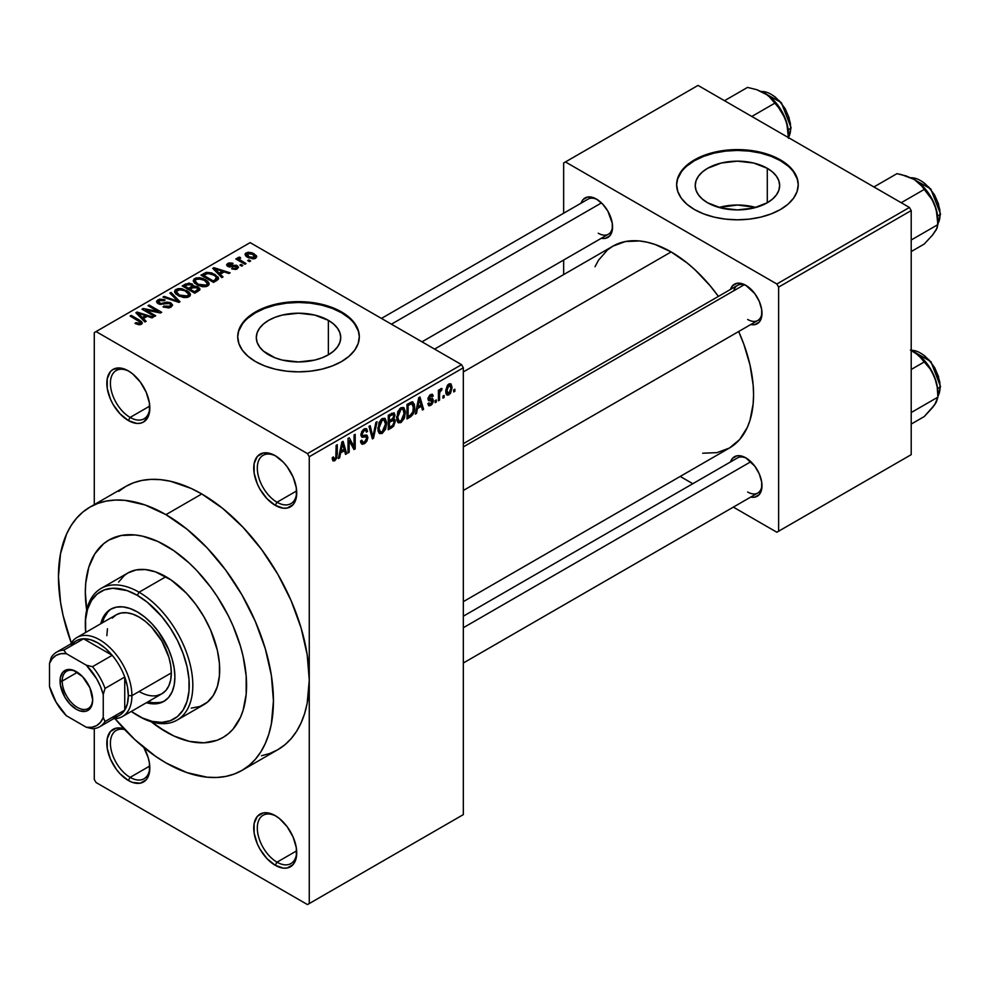 <?xml version="1.0" encoding="UTF-8"?>
<svg xmlns="http://www.w3.org/2000/svg" width="990" height="990" viewBox="0 0 990 990"><rect width="100%" height="100%" fill="white"/><g stroke="black" fill="none" stroke-linecap="round" stroke-linejoin="round"><path stroke-width="1.49" d="M276.148 456.242A27.869 16.088 -120 0 0 257.313 468.617A27.869 16.088 -120 0 0 277.014 502.239L275.232 505.346A30.405 17.548 60 0 1 253.737 468.109A30.405 17.548 60 0 1 275.232 455.697L271.037 453.754L263.291 452.975L257.351 456.402L254.145 463.506L254.145 473.183L257.351 483.986L260.024 489.295L267.003 498.7L275.232 505.346L283.462 508.204L287.174 508.056L293.102 504.628L295.094 501.485L296.319 497.537L296.319 487.847L293.102 477.044L287.174 466.773L283.462 462.33L275.232 455.697A30.405 17.548 60 0 1 296.728 492.933A30.405 17.548 60 0 1 275.232 505.346L277.014 502.239A27.869 16.088 60 0 1 258.811 477.675A27.869 16.088 60 0 1 263.08 455.351A27.869 16.088 60 0 1 276.148 456.242M276.148 816.193A27.869 16.088 -120 0 0 257.313 828.556A27.869 16.088 -120 0 0 277.014 862.179L275.232 865.285A30.405 17.548 60 0 1 253.737 828.048A30.405 17.548 60 0 1 275.232 815.636L267.003 812.778L263.291 812.926L257.351 816.354L254.145 823.445L254.145 833.135L257.351 843.938L260.024 849.234L267.003 858.652L275.232 865.285L283.462 868.143L287.174 867.995L293.102 864.579L295.094 861.424L296.319 857.476L296.319 847.799L293.102 836.995L287.174 826.712L279.428 818.532L275.232 815.636A30.405 17.548 60 0 1 296.728 852.873A30.405 17.548 60 0 1 275.232 865.285L277.014 862.179A27.869 16.088 60 0 1 258.811 837.627A27.869 16.088 60 0 1 263.08 815.29A27.869 16.088 60 0 1 276.148 816.193M124.134 728.875L116.387 728.108L110.447 731.536L107.242 738.627L107.242 748.316L110.447 759.12L116.387 769.391L120.099 773.834L128.329 780.466L130.123 777.373A27.869 16.088 -120 0 0 149.799 766.99A27.869 16.088 60 0 1 144.057 778.746A27.869 16.088 60 0 1 130.123 777.373L149.75 766.037L130.123 777.373A27.869 16.088 60 0 1 111.907 752.808A27.869 16.088 60 0 1 116.189 730.484A27.869 16.088 60 0 1 124.74 729.618A27.869 16.088 -120 0 0 110.595 746.472A27.869 16.088 -120 0 0 130.123 777.373L128.329 780.466A30.405 17.548 60 0 1 106.932 745.804A30.405 17.548 60 0 1 124.01 728.838M129.244 371.436A27.869 16.088 -120 0 0 110.41 383.798A27.869 16.088 -120 0 0 130.123 417.421L128.329 420.527A30.405 17.548 60 0 1 106.833 383.291A30.405 17.548 60 0 1 128.329 370.879L120.099 368.02L113.12 369.369L110.447 371.596L107.242 378.687L107.242 388.377L110.447 399.168L113.12 404.477L120.099 413.882L128.329 420.527L136.558 423.386L140.271 423.237L143.525 422.037L148.191 416.666L149.416 412.719L149.416 403.029L146.198 392.226L140.271 381.954L132.524 373.775L128.329 370.879A30.405 17.548 60 0 1 149.824 408.115A30.405 17.548 60 0 1 128.329 420.527L130.123 417.421A27.869 16.088 60 0 1 111.907 392.869A27.869 16.088 60 0 1 116.189 370.532A27.869 16.088 60 0 1 129.244 371.436M755.853 207.454A42.211 24.366 0 0 0 719.025 207.454L737.439 205.017L755.853 207.454M767.287 168.3L767.287 202.764L753.588 208.049L737.439 209.905L721.289 208.049L707.59 202.764A42.211 24.366 180 0 1 695.227 185.526A42.211 24.366 180 0 1 721.289 163.016A42.211 24.366 180 0 1 767.287 168.3L772.534 171.988L776.432 176.208L778.833 180.774L779.65 185.526L778.833 190.29L776.432 194.857L772.534 199.064L767.287 202.764L767.287 168.3A42.211 24.366 180 0 1 779.65 185.526A42.211 24.366 180 0 1 753.588 208.049A42.211 24.366 180 0 1 707.59 202.764L702.343 199.064L698.445 194.857L696.032 190.29L695.227 185.526L696.032 180.774L698.445 176.208L702.343 171.988L707.59 168.3L721.289 163.016L737.439 161.16L753.588 163.016L767.287 168.3M798.237 185.118A60.811 35.108 0 0 0 780.429 160.702L780.429 159.885A60.811 35.108 180 0 1 798.237 184.709A60.811 35.108 180 0 1 760.704 217.132A60.811 35.108 180 0 1 694.435 209.521L703.655 213.889L714.161 217.132L725.571 219.137L737.439 219.805L749.294 219.137L760.704 217.132L771.222 213.889L780.429 209.521L787.99 204.212L793.609 198.136L797.074 191.553L798.237 184.709L797.074 177.853L793.609 171.27L787.99 165.194L780.429 159.885L771.222 155.517L760.704 152.274L749.294 150.27L737.439 149.601L725.571 150.27L714.161 152.274L703.655 155.517L694.435 159.885L686.874 165.194L681.256 171.27L677.804 177.853L676.628 184.709L677.804 191.553L681.256 198.136L686.874 204.212L694.435 209.521A60.811 35.108 180 0 1 676.628 184.709A60.811 35.108 180 0 1 714.161 152.274A60.811 35.108 180 0 1 780.429 159.885L780.429 160.702A60.811 35.108 0 0 0 714.495 153.017A60.811 35.108 0 0 0 676.64 185.118M268.674 354.804A42.211 24.366 180 0 1 256.311 337.578A42.211 24.366 180 0 1 282.36 315.055A42.211 24.366 180 0 1 328.371 320.339L328.371 354.804L321.973 357.836L314.672 360.088L298.522 361.944L282.36 360.088L275.072 357.836L263.427 351.116L259.529 346.896L257.115 342.33L256.311 337.578L257.115 332.813L259.529 328.247L263.427 324.039L268.674 320.339L275.072 317.307L282.36 315.055L298.522 313.199L314.672 315.055L328.371 320.339L333.618 324.039L337.516 328.247L339.917 332.813L340.733 337.578L339.917 342.33L337.516 346.896L333.618 351.116L328.371 354.804L328.371 320.339A42.211 24.366 180 0 1 340.733 337.578A42.211 24.366 180 0 1 314.672 360.088A42.211 24.366 180 0 1 268.674 354.804M359.321 337.157A60.811 35.108 0 0 0 341.513 312.753L341.513 311.924A60.811 35.108 180 0 1 359.321 336.749A60.811 35.108 180 0 1 321.787 369.183A60.811 35.108 180 0 1 255.519 361.573L264.738 365.941L275.245 369.183L286.654 371.176L298.522 371.856L310.377 371.176L321.787 369.183L332.306 365.941L341.513 361.573L349.074 356.252L354.692 350.175L358.157 343.592L359.321 336.749L358.157 329.893L354.692 323.309L349.074 317.246L341.513 311.924L332.306 307.556L321.787 304.314L310.377 302.309L298.522 301.641L286.654 302.309L275.245 304.314L264.738 307.556L255.519 311.924L247.958 317.246L242.34 323.309L238.887 329.893L237.711 336.749L238.887 343.592L242.34 350.175L247.958 356.252L255.519 361.573A60.811 35.108 180 0 1 237.711 336.749A60.811 35.108 180 0 1 275.245 304.314A60.811 35.108 180 0 1 341.513 311.924L341.513 312.753A60.811 35.108 0 0 0 275.579 305.056A60.811 35.108 0 0 0 237.711 337.157M463.332 443.668L737.513 285.368A20.27 11.707 60 0 1 746.782 285.9A20.27 11.707 -120 0 0 733.776 290.775M730.496 289.427A22.807 13.167 60 0 1 745.854 285.343L742.71 283.882L736.894 283.313L732.452 285.875L730.496 289.427M581.093 203.16A22.807 13.167 60 0 1 596.45 199.077L593.295 197.616L587.491 197.047L583.036 199.621L581.093 203.16M730.496 461.946A22.807 13.167 60 0 1 745.854 457.863L739.691 455.722L736.894 455.833L732.452 458.407L730.496 461.946M149.75 406.086L130.123 417.421L149.75 406.086M296.654 850.843L277.014 862.179L296.654 850.843M296.654 490.904L277.014 502.239L296.654 490.904M261.496 755.766L269.973 753.402L277.782 749.727A152.014 87.764 -120 0 0 309.264 680.142A152.014 87.764 -120 0 0 201.774 493.961L165.949 514.652A152.014 87.764 60 0 1 265.258 648.611A152.014 87.764 60 0 1 241.956 770.418A152.014 87.764 60 0 1 165.949 762.894A152.014 87.764 60 0 1 115.001 718.653L134.739 739.53L155.418 756.212L165.949 762.894L186.912 772.608L207.083 777.187L216.612 777.484L225.671 776.445L234.135 774.081L241.956 770.418L249.035 765.48L255.321 759.33L260.741 752.004L265.258 743.601L268.81 734.184L271.371 723.851L273.438 700.833L271.371 675.415L265.258 648.611L255.321 621.411L241.956 594.891L225.671 570.042L207.083 547.841L186.912 529.143L165.949 514.652L201.774 493.961L191.243 488.478L170.577 481.289L160.64 479.667L151.111 479.37L142.065 480.397L133.588 482.761L125.767 486.437L118.689 491.374M434.573 349.099L612.884 246.163A116.548 67.283 -120 0 1 671.146 251.93L687.233 263.043L695.067 269.837L710.003 285.603L718.406 296.406A116.548 67.283 -120 0 0 671.146 251.93L463.332 371.918L671.146 251.93L655.071 244.481L647.225 242.216L639.614 240.966L625.371 241.535L612.884 246.163L607.452 249.95L598.467 260.271L595.015 266.718M702.69 453.21L716.933 452.653L729.42 448.025A116.548 67.283 -120 0 0 738.664 331.514L743.824 344.198L750.012 365.001L753.167 385.11L753.563 394.676L753.167 403.772L750.012 420.243L747.289 427.47L739.666 439.523L729.42 448.025L463.332 601.648M463.332 616.188L737.513 457.9A20.27 11.707 60 0 1 746.782 458.432M381.447 318.421L588.097 199.114A20.27 11.707 60 0 1 597.366 199.646M165.949 731.857A114.011 65.823 60 0 1 151.136 721.722A114.011 65.823 60 0 0 165.949 731.857L150.22 720.992L158.041 726.846L173.844 735.978L165.949 731.857A114.011 65.823 60 0 0 222.948 737.501L217.095 740.26L203.952 742.809L189.35 741.362L173.844 735.978L189.35 741.362L203.952 742.809L217.095 740.26L222.948 737.501A114.011 65.823 60 0 1 165.949 731.857M86.699 610.112A114.011 65.823 60 0 1 108.937 540.033A114.011 65.823 60 0 1 165.949 545.676A114.011 65.823 60 0 1 240.434 646.148A114.011 65.823 60 0 1 222.948 737.501L228.269 733.8L222.948 737.501A114.011 65.823 60 0 0 240.434 646.148A114.011 65.823 60 0 0 165.949 545.676L173.844 550.688L189.35 563.199L196.8 570.574L210.734 587.231L217.095 596.339L228.269 615.693L232.984 625.754L240.434 646.148L243.095 656.283L246.176 675.96L246.176 694.213L243.095 710.325L240.434 717.391L232.984 729.185L228.269 733.8L232.984 729.185L240.434 717.391L243.095 710.325L246.176 694.213L246.176 675.96L243.095 656.283L240.434 646.148L232.984 625.754L228.269 615.693L217.095 596.339L210.734 587.231L196.8 570.574L189.35 563.199L173.844 550.688L158.041 541.567L165.949 545.676A114.011 65.823 60 0 0 108.937 540.033L121.164 535.503L135.098 534.959L142.548 536.172L158.041 541.567L142.548 536.172L135.098 534.959L121.164 535.503L108.937 540.033L103.628 543.733L108.937 540.033A114.011 65.823 60 0 0 86.699 610.112M241.956 770.418L277.782 749.727L284.873 744.789L291.147 738.639L296.579 731.325L301.084 722.91L304.635 713.493L307.197 703.16L309.264 680.142L309.264 903.561L463.332 814.609L463.332 367.773L309.264 456.724L309.264 903.561L463.332 814.609L307.482 904.588L96.08 782.546L94.285 779.439L94.285 728.591L94.285 779.439L96.08 782.546L307.482 904.588L463.332 814.609L463.332 367.773L461.55 364.667L307.482 453.618L96.08 331.576L250.148 242.624L461.55 364.667L463.332 367.773L309.264 456.724L309.264 680.142L307.197 654.737L301.084 627.92L291.147 600.72L277.782 574.2L261.496 549.363L242.909 527.163L222.75 508.452L201.774 493.961A152.014 87.764 -120 0 0 125.767 486.437L89.942 507.115A152.014 87.764 60 0 1 165.949 514.652L144.973 504.925L124.814 500.346L115.273 500.049L106.227 501.089L97.763 503.452L89.942 507.115L82.851 512.053L76.577 518.216L71.144 525.529L66.639 533.932L60.526 553.682L58.46 576.712L60.526 602.118L63.088 615.409L71.292 642.955A152.014 87.764 60 0 1 89.942 507.115M444.114 395.418L444.114 397.485L442.976 398.141L442.976 396.074L444.114 395.418L442.976 396.074L442.976 398.141L444.114 397.485L442.976 396.829L444.114 397.485L444.114 395.418M439.56 394.664L439.56 400.121L438.421 400.777L438.421 390.246L439.56 389.59L439.56 391.273L440.637 388.835L441.998 388.55L441.676 390.246L439.944 391.755L439.56 394.664L439.77 392.387L441.998 388.55L440.921 388.612L439.56 391.273L439.56 389.59L438.421 390.246L438.421 400.777L439.56 400.121L438.421 399.465L439.56 400.121L439.56 394.664L438.421 394.008L439.56 394.664M436.305 399.935L436.305 402.002L435.167 402.658L435.167 400.591L436.305 399.935L435.167 400.591L435.167 402.658L436.305 402.002L435.167 401.346L436.305 402.002L436.305 399.935M430.687 403.92L428.967 402.843L427.829 403.697L428.757 405.752L430.613 405.479L433.373 400.48L430.44 398.784L433.373 400.48L433.212 401.866L431.727 404.613L428.955 405.838L427.829 403.697L428.967 402.843L429.45 404.044L430.687 403.92L432.222 401.148L428.46 400.579L428.039 398.463L429.549 395.369L432.048 394.193L433.212 396.074L432.061 396.928L431.652 395.926L430.601 396.074L429.153 398.45L432.605 398.574L433.373 400.48L432.704 398.624L429.499 398.871L429.14 398.203L430.601 396.074L432.061 396.928L433.212 396.074L432.469 394.329L430.563 394.589L427.989 399.081L428.658 400.727L431.937 400.616L432.234 401.408L430.687 403.92L428.274 403.375M417.471 408.548L416.493 413.436L415.293 414.129L418.758 397.646L419.958 396.953L423.596 409.34L422.408 410.021L421.418 406.271L417.471 408.548L421.418 406.271L422.408 410.021L423.596 409.34L419.958 396.953L418.758 397.646L415.293 414.129L416.493 413.436L415.553 412.904L416.493 413.436L417.471 408.548L416.58 408.029L417.471 408.548M397.683 422.21L400.962 422.594L396.78 420.181L400.962 422.594L398.289 422.779L396.817 420.329L397.732 411.716L400.69 407.905L403.883 407.707L405.318 411.419L404.526 417.743L400.962 422.594L404.229 418.498L405.356 412.644L403.574 407.496L400.962 407.732L396.557 417.891L398.376 422.829M378.96 433.026L382.227 433.41L378.056 430.996L382.227 433.41L379.566 433.595L378.081 431.145L379.009 422.532L381.967 418.721L385.16 418.522L386.583 422.235L385.791 428.546L382.227 433.41L385.494 429.314L386.632 423.46L384.85 418.312L382.239 418.547L377.834 428.707L379.653 433.645M334.756 459.125L333.37 456.91L332.232 457.764L332.912 460.857L334.694 460.845L332.368 459.509L334.694 460.845L332.912 460.857L332.232 457.764L333.37 456.91L334.162 459.286L335.808 457.863L336.142 445.351L337.281 444.696L336.872 457.925L334.694 460.845L337.281 454.521L337.281 444.696L336.142 445.351L335.981 457.331L334.756 459.125L332.244 458.221M340.597 452.925L339.62 457.825L338.419 458.519L341.884 442.035L343.085 441.342L346.723 453.717L345.535 454.41L344.545 450.648L340.597 452.925L344.545 450.648L345.535 454.41L346.723 453.717L343.085 441.342L341.884 442.035L338.419 458.519L339.62 457.825L338.679 457.281L339.62 457.825L340.597 452.925L339.706 452.405L340.597 452.925M349.173 440.723L349.173 452.306L348.035 452.962L348.035 438.483L349.247 437.778L354.061 446.614L354.061 435.006L355.2 434.35L355.2 448.829L353.975 449.534L349.173 440.723L353.975 449.534L355.2 448.829L355.2 434.35L354.061 435.006L354.061 446.614L349.247 437.778L348.035 438.483L348.035 452.962L349.173 452.306L348.035 451.65L349.173 452.306L349.173 440.723L348.035 440.055L349.173 440.723M367.896 437.481L366.931 441.07L365.062 443.26L362.427 444.287L360.793 442.716L360.57 441.02L361.709 440.179L363.355 442.369L365.322 441.342L366.597 439.263L366.226 436.875L362.192 437.221L360.942 435.526L361.758 431.504L364.852 428.658L366.684 428.781L367.575 431.343L366.436 432.185L365.854 430.489L364.171 430.662L362.328 432.741L362.105 434.957L362.786 435.637L366.931 435.179L367.896 437.481L366.164 435.031L362.389 435.501L362.031 434.226L364.171 430.662L365.743 430.415L366.436 432.185L367.575 431.343L366.523 428.67L364.134 428.992L360.892 434.833L361.808 437.073L366.238 436.887L366.758 438.162L364.444 441.986L362.526 442.196L361.709 440.179L360.57 441.02L361.771 444.077L364.345 443.73L360.595 441.565L364.345 443.73L367.896 437.481L364.283 435.402L367.896 437.481M377.066 421.715L373.49 438.261L372.376 438.904L368.998 426.381L370.173 425.7L372.871 436.937L375.878 422.408L377.066 421.715L375.878 422.408L372.871 436.937L370.173 425.7L368.998 426.381L372.376 438.904L373.49 438.261L371.968 437.382L373.49 438.261L377.066 421.715M395.257 421.443L393.562 426.319L388.253 429.747L388.253 415.256L394.094 412.855L394.911 415.491L393.698 418.795L394.923 419.587L395.257 421.443L393.698 418.795L394.936 415.045L394.008 412.793L388.253 415.256L388.253 429.747L391.793 427.705L390.32 426.851L391.793 427.705L395.257 421.443L391.607 419.339L395.257 421.443M414.637 407.187L412.867 414.612L406.989 418.931L406.989 404.452L412.186 401.816L414.34 404.192L414.637 407.187L411.989 401.829L406.989 404.452L406.989 418.931L410.33 417L408.858 416.147L410.33 417C413.498 414.402 414.934 411.135 414.637 407.187L413.449 406.494L414.637 407.187M452.096 387.511L450.45 393.5L447.109 395.146L446.057 393.822L445.772 390.345L447.418 385.382L449.312 383.798L450.995 383.897L452.096 387.511L450.871 383.823L448.928 383.996L445.748 391.285L447.01 395.097L448.928 394.899L445.896 393.154L448.928 394.899L452.096 387.511L450.846 386.781L452.096 387.511M454.868 389.219L454.868 391.285L453.729 391.941L453.729 389.874L454.868 389.219L453.729 389.874L453.729 391.941L454.868 391.285L453.729 390.629L454.868 391.285L454.868 389.219M94.285 332.603L94.285 504.615L94.285 332.603L96.08 331.576L307.482 453.618L309.264 456.724L307.482 453.618L461.55 364.667L250.148 242.624L94.285 332.603M250.631 260.964L248.849 259.925L247.71 260.58L249.492 261.62L250.631 260.964L248.849 259.925L247.71 260.58L249.492 261.62L250.631 260.964M242.822 265.469L241.028 264.441L239.889 265.097L241.684 266.137L242.822 265.469L241.028 264.441L239.889 265.097L241.684 266.137L242.822 265.469M223.01 276.915L220.25 274.18L224.185 271.904L228.925 273.5L230.113 272.807L213.939 267.671L212.739 268.364L221.81 277.608L223.01 276.915L220.25 274.18L224.185 271.904L228.925 273.5L230.113 272.807L213.939 267.671L212.739 268.364L221.81 277.608L223.01 276.915M202.406 286.729L205.883 286.642L208.494 285.33L209.1 283.375L207.714 281.21L203.259 278.598L199.646 277.72L196.008 278.017L193.854 279.267L193.384 281.457L194.956 283.511L202.406 286.729L207.64 285.974L208.989 282.979L205.623 279.724L194.783 278.537L193.26 280.69L196.973 284.885L202.406 286.729M183.67 297.532L187.16 297.458L189.771 296.146L190.377 294.191L188.979 292.025L181.764 288.647L177.99 288.647L175.119 290.07L174.648 292.273L176.22 294.327L183.67 297.532L188.917 296.79L190.266 293.795L186.887 290.54L176.047 289.352L174.537 291.493L178.249 295.701L183.67 297.532M171.022 307.11L172.606 305.031L169.946 302.482L166.852 302.136L160.962 303.559L158.647 302.47L159.699 300.49L164.154 300.737L165.132 299.982L164.365 299.611L159.613 299.141L156.606 301.208L157.026 302.792L159.576 304.252L169.562 303.485L170.763 304.932L169.661 306.207L166.803 306.863L163.994 306.096L163.016 306.851L168.634 307.94L171.022 307.11L172.606 305.118L170.948 302.965L166.233 302.235L160.962 303.559L158.425 301.851L159.452 300.626L164.154 300.737L165.132 299.982L157.954 299.797L156.544 301.616L158.14 303.658L169.822 303.633L170.775 304.858L169.661 306.207L163.994 306.096L163.016 306.851L171.022 307.11M146.136 321.292L143.377 318.557L147.312 316.28L152.052 317.877L153.24 317.184L137.066 312.048L135.865 312.741L144.936 321.985L146.136 321.292L143.377 318.557L147.312 316.28L152.052 317.877L153.24 317.184L137.066 312.048L135.865 312.741L144.936 321.985L146.136 321.292M138.711 324.745L141.978 323.779L141.657 321.626L131.262 315.402L130.123 316.058L140.37 322.245L139.491 323.544L135.976 322.641L134.999 323.396L138.711 324.745L141.372 324.225L142.387 322.913L139.776 320.314L131.262 315.402L130.123 316.058L140.246 322.096L139.961 323.346L135.976 322.641L134.999 323.396L138.711 324.745M155.69 315.773L145.654 309.981L160.491 313.001L161.717 312.296L149.168 305.056L148.03 305.712L158.091 311.516L143.228 308.496L142.003 309.202L154.551 316.441L155.69 315.773L145.654 309.981L160.491 313.001L161.717 312.296L149.168 305.056L148.03 305.712L158.091 311.516L143.228 308.496L142.003 309.202L154.551 316.441L155.69 315.773M180.007 301.74L171.047 292.434L169.859 293.114L177.915 301.245L164.154 296.406L162.979 297.087L178.893 302.383L180.007 301.74L171.047 292.434L169.859 293.114L177.915 301.245L164.154 296.406L162.979 297.087L178.893 302.383L180.007 301.74M193.458 286.16L192.06 283.932L192.06 288.003L192.06 283.932L185.774 283.92L185.774 285.615L185.774 283.92L182.234 285.974L194.77 293.213L199.757 289.971L199.733 288.523L198.099 287.038L193.458 286.16L192.419 284.167L188.904 283.078L182.234 285.974L194.77 293.213L199.968 289.303L198.099 287.038L193.52 285.801M216.847 280.467L218.456 278.982L218.221 277.237L211.835 272.931L206.477 272.337L200.958 275.158L213.506 282.397L218.592 278.4L214.818 274.317L206.192 272.411L200.958 275.158L213.506 282.397L216.847 280.467M237.291 268.847L238.491 267.189L236.548 265.271L228.554 265.481L229.148 264.157L232.068 264.157L233.046 263.402L232.452 263.154L228.987 262.932L226.71 264.503L226.97 265.728L229.086 266.904L236.189 266.347L236.808 267.213L236.065 268.055L231.586 268.76L235.546 269.466L238.503 267.312L237.105 265.555L228.789 265.642L229.148 264.157L233.046 263.402L227.799 263.427L226.636 264.862L227.836 266.409L235.076 266.038L236.189 266.347L236.065 268.055L231.586 268.76L237.291 268.847M238.157 257.45L238.417 260.481L238.417 259.17L236.957 258.328L236.957 259.64L236.957 258.328L235.818 258.984L244.938 264.256L246.077 263.588L239.704 259.665L239.444 258.662L240.706 258.043L239.728 257.103L237.922 257.635L238.417 259.17L236.957 258.328L235.818 258.984L244.938 264.256L246.077 263.588L239.704 259.665L239.716 258.427L240.706 258.043L239.728 257.103L237.786 257.994M255.606 258.279L256.509 255.828L252.264 252.834L248.082 252.227L245.099 253.947L245.557 255.729L247.314 257.153L253.094 258.922L255.606 258.279L256.744 256.682L253.96 253.663L246.163 252.821L245.025 254.418L247.71 257.388L255.606 258.279M563.657 162.979L563.657 213.221L563.657 162.979L698.024 85.412L909.414 207.454L776.853 283.994L565.451 161.952L776.853 283.994L778.635 287.1L778.635 531.197L911.208 454.657L911.208 210.561L778.635 287.1L778.635 531.197L776.853 532.236L733.343 507.115L776.853 532.236L911.208 454.657L776.853 532.236L911.208 454.657L911.208 210.561L909.414 207.454L911.208 210.561L778.635 287.1L776.853 283.994L909.414 207.454L698.024 85.412L563.657 162.979M563.657 260.036L563.657 274.577L563.657 260.036M692.802 483.714L680.204 476.438L692.802 483.714M750.766 497.054L754.813 497.141L759.268 494.567L761.669 489.246L761.669 481.982L759.268 473.888L754.813 466.179L745.854 457.863A22.807 13.167 60 0 1 761.978 485.793A22.807 13.167 60 0 1 750.766 497.054M601.351 238.268L605.397 238.355L609.852 235.781L612.253 230.46L612.253 223.196L607.848 211.118L602.613 204.064L596.45 199.077A22.807 13.167 60 0 1 612.562 227.007A22.807 13.167 60 0 1 601.351 238.268M750.766 324.534L754.813 324.609L759.268 322.047L761.669 316.726L761.669 309.462L759.268 301.356L754.813 293.646L745.854 285.343A22.807 13.167 60 0 1 761.978 313.273A22.807 13.167 60 0 1 750.766 324.534M761.954 312.184A20.27 11.707 60 0 1 757.783 320.475A20.27 11.707 60 0 1 747.648 319.473A20.27 11.707 -120 0 0 761.954 312.184M612.538 225.93A20.27 11.707 60 0 1 608.367 234.222A20.27 11.707 60 0 1 598.232 233.219A20.27 11.707 -120 0 0 612.538 225.93M761.954 484.716A20.27 11.707 60 0 1 757.783 493.008A20.27 11.707 60 0 1 747.648 492.005A20.27 11.707 -120 0 0 761.954 484.716M143.897 747.512A30.405 17.548 60 0 1 149.824 768.054A30.405 17.548 60 0 1 128.329 780.466L132.524 782.422L140.271 783.189L146.198 779.761L148.191 776.618L149.416 772.67L149.416 762.981L148.191 757.622L143.525 746.868M86.885 611.275L85.326 592.23L85.722 583.32L88.803 567.208L94.854 553.843L103.628 543.733L94.854 553.843L88.803 567.208L85.722 583.32L85.326 592.23L86.885 611.275M296.703 491.857A27.869 16.088 60 0 1 290.961 503.613A27.869 16.088 60 0 1 277.014 502.239A27.869 16.088 -120 0 0 296.703 491.857M296.703 851.808A27.869 16.088 60 0 1 290.961 863.565A27.869 16.088 60 0 1 277.014 862.179A27.869 16.088 -120 0 0 296.703 851.808M149.799 407.051A27.869 16.088 60 0 1 144.057 418.807A27.869 16.088 60 0 1 130.123 417.421A27.869 16.088 -120 0 0 149.799 407.051M358.157 330.722L354.692 324.138M349.074 318.075L341.513 312.753L332.306 308.385L321.787 305.143L310.377 303.138L298.522 302.47L286.654 303.138L275.245 305.143L264.738 308.385L255.519 312.753L247.958 318.075M242.34 324.138L238.887 330.722M797.074 178.683L793.609 172.099M787.99 166.023L780.429 160.702L771.222 156.346L760.704 153.103L749.294 151.099L737.439 150.43L725.571 151.099L714.161 153.103L703.655 156.346L694.435 160.702L686.874 166.023M681.256 172.099L677.804 178.683M135.976 323.903L135.976 322.641L135.976 323.903M139.961 324.732L139.961 323.346L139.961 324.732M140.246 322.096L139.961 323.346M131.262 316.713L131.262 315.402L131.262 316.713M139.776 321.688L139.776 320.314L139.776 321.688M137.066 313.966L137.066 312.048L137.066 313.966M143.377 320.389L143.377 318.557L143.377 320.389M142.288 317.493L139.701 314.771L139.701 316.651L139.701 314.771L137.858 313.1L137.858 314.771L137.858 313.1L145.468 315.662L145.468 317.357L145.468 315.662L142.288 317.493L142.288 319.287L142.288 317.493L137.858 313.1L145.468 315.662L142.288 317.493M143.228 309.895L143.228 308.496L143.228 309.895M158.091 312.518L158.091 311.516L158.091 312.518M149.168 306.38L149.168 305.056L149.168 306.38M145.654 311.305L145.654 309.981L145.654 311.305M163.994 307.321L163.994 306.096L163.994 307.321M169.661 307.704L169.661 306.207L169.661 307.704M157.954 303.546L157.954 299.797L157.954 303.546M159.328 304.178L159.328 303.027L159.328 304.178M160.962 304.499L160.962 303.559L160.962 304.499M163.597 304.19L163.597 303.002L163.597 304.19M166.233 303.423L166.233 302.235L166.233 303.423M170.948 307.16L170.948 302.965L170.948 307.16M164.154 297.483L164.154 296.406L164.154 297.483M175.49 301.245L175.49 300.366L175.49 301.245M177.915 302.049L177.915 301.245L177.915 302.049M171.047 294.327L171.047 292.434L171.047 294.327M176.047 294.178L176.047 289.352L176.047 294.178M186.887 291.939L186.887 290.54L186.887 291.939M190.266 295.453L190.266 293.795L190.266 295.453M190.427 294.661L190.266 293.795M179.413 295.057L176.369 291.815L177.532 290.194L182.395 289.822L185.712 291.171L188.558 294.327L187.432 297.384L187.432 295.948L179.413 295.057L179.413 296.307L179.413 295.057L176.369 291.753L179.202 289.637L184.957 290.775L188.546 294.079L187.828 295.688L185.452 296.542L179.413 295.057M198.099 291.295L198.099 287.038L198.099 291.295M188.583 288.325L184.845 286.16L184.845 287.471L184.845 286.16L186.825 285.009L191.132 284.712L191.8 288.152L191.8 286.32L190.724 287.088L190.724 288.783L190.724 287.088L188.583 288.325L188.583 289.637L188.583 288.325L184.845 286.16L188.558 284.229L191.627 285.058L191.701 286.432L188.583 288.325M192.035 288.016L191.8 286.32M194.448 291.704L190.055 289.167L190.055 290.478L190.055 289.167L192.295 287.867L196.96 287.706L197.889 291.406L197.889 289.538L196.862 290.305L196.862 292.001L196.862 290.305L194.448 291.704L194.448 293.028L194.448 291.704L190.055 289.167L193.916 287.174L196.96 287.706L197.889 289.538L194.448 291.704M194.783 283.363L194.783 278.537L194.783 283.363M205.623 281.123L205.623 279.724L205.623 281.123M208.989 284.637L208.989 282.979L208.989 284.637M209.15 283.845L208.989 282.979M198.136 284.241L195.104 281.012L196.255 279.378L201.119 279.007L204.435 280.356L207.294 283.511L206.167 286.568L206.167 285.132L198.136 284.241L198.136 285.491L198.136 284.241L195.104 280.95L196.255 279.378L198.582 278.759L204.435 280.356L207.281 283.598L206.365 285.009L204.175 285.726L198.136 284.241M204.163 275.01L204.163 273.314L204.163 275.01M206.192 273.859L206.192 272.411L206.192 273.859M214.818 275.703L214.818 274.317L214.818 275.703M216.266 277.002L216.637 278.462L215.226 279.712L215.226 281.408L215.226 279.712L213.184 280.888L203.569 275.344L208.333 273.302L214.422 275.43L216.266 277.002L215.226 279.712L213.184 280.888L213.184 282.212L213.184 280.888L203.569 275.344L203.569 276.668L203.569 275.344L207.467 273.389L213.667 274.972L216.266 277.002L216.723 280.541M213.939 269.577L213.939 267.671L213.939 269.577M220.25 276.012L220.25 274.18L220.25 276.012M219.161 273.116L216.575 270.394L216.575 272.275L216.575 270.394L214.731 268.723L214.731 270.381L214.731 268.723L222.342 271.285L222.342 272.968L222.342 271.285L219.161 273.116L219.161 274.911L219.161 273.116L214.731 268.723L222.342 271.285L219.161 273.116M232.563 269.144L232.563 268.005L232.563 269.144M236.065 269.354L236.065 268.055L236.065 269.354M236.189 266.347L236.065 268.055M227.799 266.397L227.799 263.427L227.799 266.397M228.789 265.642L229.148 264.157M229.903 267.028L229.903 265.865L229.903 267.028M231.734 266.842L231.734 265.419L231.734 266.842M237.105 268.958L237.105 265.555L237.105 268.958M241.028 265.753L241.028 264.441L241.028 265.753M239.728 258.415L239.728 257.103L239.728 258.415M239.704 259.665L239.716 258.427M241.35 262.177L241.35 260.865L241.35 262.177M248.849 261.236L248.849 259.925L248.849 261.236M246.163 256.323L246.163 252.821L246.163 256.323M253.96 255.074L253.96 253.663L254.913 256.262L254.331 258.774L254.331 257.511L248.837 256.719L247.426 253.601L252.908 254.368L254.331 257.511L251.769 257.833L248.837 256.719L248.837 257.982L248.837 256.719L246.844 254.838L247.574 253.514L250.371 253.329L253.935 255.049M246.795 254.517L247.426 253.601M254.95 258.588L254.95 256.608L254.331 257.511M198.074 291.308L197.889 289.538M336.142 453.865L337.281 454.521L336.142 453.865M345.102 452.776L346.723 453.717L345.102 452.776M343.085 449.807L344.545 450.648L343.085 449.807M340.981 451.019L342.045 446.181L341.129 445.649L342.045 446.181L342.577 443.136L341.748 442.666L344.161 449.188L340.981 451.019L340.102 450.512L340.981 451.019L344.161 449.188L342.577 443.136L340.981 451.019M351.611 445.203L354.061 446.614L351.611 445.203M352.848 447.468L355.2 448.829L352.848 447.468M360.917 435.34L363.924 437.073L360.917 435.34M363.837 429.177L367.575 431.343L363.837 429.177M362.909 429.932L364.171 430.662L362.909 429.932M361.004 433.632L362.031 434.226L361.004 433.632M360.904 434.635L362.389 435.501M367.03 435.241L366.164 435.031M371.089 434.152L372.413 434.907L371.089 434.152M371.658 436.231L372.871 436.937L371.658 436.231M385.419 422.755L386.632 423.46L385.419 422.755M384.603 428.794L385.494 429.314L384.603 428.794M378.972 428.076L382.251 420.23L380.989 419.512L384.207 420.094L385.494 424.067L382.227 431.714L380.296 431.887L378.972 428.076L377.871 427.445L378.972 428.076L380.395 431.937L382.227 431.714L384.108 429.759L385.494 424.067L383.947 419.97L382.029 420.366L380.308 422.247L378.972 428.076M391.78 413.226L394.936 415.045L391.78 413.226M392.931 418.349L393.698 418.795L392.931 418.349M394.354 418.943L393.698 418.795M389.392 420.614L389.392 416.295L388.253 415.639L389.392 416.295L391.384 415.144L389.911 414.303L391.384 415.144L393.29 414.562L393.797 415.936L392.733 418.56L389.392 420.614L388.253 419.958L389.392 420.614L392.436 418.807L393.797 415.936L392.931 414.476L389.392 416.295L389.392 420.614M389.392 427.395L389.392 422.309L388.253 421.653L389.392 422.309L391.644 421.01L390.184 420.168L391.644 421.01L393.525 420.552L394.119 422.111L392.993 425.131L389.392 427.395L388.253 426.727L389.392 427.395L392.708 425.391L394.119 422.111L393.055 420.441L389.392 422.309L389.392 427.395M404.143 411.939L405.356 412.644L404.143 411.939M403.326 417.978L404.229 418.498L403.326 417.978M397.708 417.26L400.975 409.427L399.725 408.697L402.93 409.278L404.217 413.251L400.95 420.911L399.019 421.072L397.708 417.26L396.606 416.629L397.708 417.26L399.131 421.121L400.95 420.911L402.509 419.426L404.192 414.228L403.017 409.328L401.433 409.204L399.366 410.937L397.708 417.26M413.028 402.014L411.989 401.829M411.766 403.66L408.128 405.479L408.128 416.58L411.543 414.389L412.867 412.224L413.375 405.875L411.766 403.66L413.498 407.831L413.04 411.63L410.182 415.392L408.128 416.58L406.989 415.924L408.128 416.58L408.128 405.479L406.989 404.823L408.128 405.479L410.145 404.316L408.672 403.475L410.145 404.316L411.766 403.66L410.058 402.67L412.323 403.809L410.207 402.584M421.975 408.4L423.596 409.34L421.975 408.4M419.946 405.43L421.418 406.271L419.946 405.43M417.854 406.63L418.918 401.804L418.003 401.272L418.918 401.804L419.451 398.76L418.621 398.289L421.035 404.799L417.854 406.63L416.976 406.123L417.854 406.63L421.035 404.799L419.451 398.76L417.854 406.63M430.613 405.479L427.853 403.883L430.613 405.479M428.051 398.376L431.937 400.616L428.051 398.376M427.989 399.057L430.811 400.678L427.989 399.057M430.601 394.577L433.212 396.074L430.601 394.577M430.601 396.074L432.061 396.928M428.2 397.671L429.14 398.203L428.2 397.671M429.499 398.871L429.14 398.203M428.101 398.054L429.301 398.76M438.421 390.617L439.56 391.273L438.421 390.617M440.216 389.404L441.676 390.246L440.216 389.404M439.956 390.011L440.859 390.53L439.956 390.011M438.421 391.607L439.77 392.387L438.421 391.607M448.891 385.518L447.072 388.625L447.257 392.919L448.408 393.587L449.497 392.956L450.883 389.577L450.772 386.471L449.435 385.308L450.957 388.266L448.953 393.377L445.797 389.998L446.886 390.617L448.891 385.518L447.814 384.9L450.104 385.419L448.334 384.405M448.953 393.377L445.785 392.337M148.178 701.687A53.2 30.715 -120 0 0 164.761 700.846M137.288 611.882A53.2 30.715 60 0 1 172.037 658.758A53.2 30.715 60 0 1 163.882 701.39A53.2 30.715 60 0 1 146.384 702.727L151.68 703.766L158.19 703.506L163.882 701.39L168.56 697.517L172.037 692.01L174.178 685.092L174.908 677.036L174.178 668.151L172.037 658.758L168.56 649.242L158.19 631.261L151.68 623.49L144.627 616.943L137.288 611.882L129.95 608.479L122.884 606.87L116.387 607.13L110.682 609.246A53.2 30.715 60 0 1 137.288 611.882M85.338 624.306A76.007 43.882 60 0 1 101.067 588.456A76.007 43.882 60 0 1 139.07 592.218A76.007 43.882 60 0 1 188.731 659.204A76.007 43.882 60 0 1 177.074 720.114A76.007 43.882 60 0 1 139.07 716.339L137.288 715.312A73.47 42.422 60 0 1 131.286 711.439L142.374 717.96L152.361 721.438L161.778 722.366L170.243 720.72L177.445 716.562L183.101 710.053L186.999 701.44L188.991 691.045L188.991 679.288L186.999 666.604L183.101 653.487L177.445 640.443L170.243 627.969L161.778 616.547L147.423 602.328L137.288 595.324L139.07 592.218A76.007 43.882 -120 0 0 85.326 623.255L85.326 625.321A73.47 42.422 60 0 1 137.288 595.324L127.153 590.622L112.798 588.27L104.321 589.916L97.119 594.074L91.464 600.583L87.566 609.197L85.585 619.591L85.672 632.449A73.47 42.422 60 0 1 85.326 625.321M177.074 720.114L203.952 704.595A76.007 43.882 -120 0 0 215.597 643.686A76.007 43.882 -120 0 0 165.949 576.712L139.07 592.218L165.949 576.712A76.007 43.882 -120 0 0 127.945 572.95L136.088 569.931L145.382 569.559L155.467 571.849L171.221 580.053L186.516 593.307L195.81 604.407L203.952 616.832L210.635 630.086L217.379 650.442L219.434 663.56L219.434 675.737L217.379 686.478L213.345 695.388L207.492 702.12L200.042 706.427L191.28 708.122M112.266 618.119L116.275 614.79A45.602 26.334 60 0 1 139.07 617.042A45.602 26.334 60 0 1 168.869 657.236A45.602 26.334 60 0 1 161.877 693.78A45.602 26.334 60 0 1 139.07 691.515M118.552 582.145L124.406 575.413L127.945 572.95L101.067 588.456M100.782 623.737L102.527 618.626L106.004 613.119L110.682 609.246A53.2 30.715 60 0 0 100.782 623.737M139.07 716.339A76.007 43.882 -120 0 0 192.815 685.315A76.007 43.882 -120 0 0 139.07 592.218L137.288 595.324A73.47 42.422 60 0 1 189.238 685.315A73.47 42.422 60 0 1 137.288 715.312L139.07 716.339M107.799 612.092L104.321 617.587M153.475 702.727L159.972 702.467M76.861 637.548A45.602 26.334 60 0 1 112.006 649.762A45.602 26.334 60 0 1 131.905 695.661L171.32 672.903L131.905 695.661A45.602 26.334 60 0 1 122.463 716.537A45.602 26.334 60 0 1 113.701 718.666A45.602 26.334 -120 0 0 131.905 695.661A45.602 26.334 -120 0 0 106.871 644.898A45.602 26.334 -120 0 0 70.636 644.069A45.602 26.334 60 0 1 76.861 637.548L116.275 614.79L121.164 612.983L126.732 612.761L132.784 614.134L139.07 617.042L145.369 621.398L151.421 627.004L161.877 641.124L168.869 657.236L170.701 665.28L171.32 672.903L170.701 679.808L168.869 685.736L165.887 690.451L161.877 693.78L156.989 695.586M106.833 635.667L107.452 628.761M111.598 608.751A53.2 30.715 -120 0 0 102.576 622.698M933.013 234.185L936.255 229.816L937.901 224.606L937.221 214.533L934.733 204.905A33.437 19.305 -120 0 0 914.253 179.438L922.47 186.702L930.179 196.416L934.733 204.905A33.437 19.305 -120 0 1 937.901 220.386L936.107 208.902L930.971 197.084L923.311 186.739L914.253 179.438L906.221 175.972L896.952 173.658L873.91 186.962L896.952 173.658L901.667 174.685L914.253 179.438L920.267 184.078L924.252 189.424L901.222 202.727L924.252 189.424L932.667 200.438L936.243 209.608L937.901 224.606L911.208 240.013L937.901 224.606L937.901 220.386L937.233 227.787L932.704 234.878L924.252 244.035L911.208 251.559L924.252 244.035L932.704 234.878L936.107 229.791M939.696 208.952L940.054 213.357A1.522 0.879 180 0 1 940.5 213.976A1.522 0.879 180 0 1 940.054 214.595L937.617 216.006L940.054 214.595A27.869 16.088 -120 0 0 911.023 177.792A27.869 16.088 60 0 1 940.054 214.595A1.522 0.879 0 0 0 940.5 213.976L937.901 223.913M937.901 223.69A27.869 16.088 -120 0 0 940.054 214.595M921.418 181.083L925.056 183.596M928.558 186.838L934.597 194.993L938.631 204.299M744.059 284.835L463.332 446.911L744.059 284.835M750.89 461.699L463.332 627.722L750.89 461.699M391.421 324.188L601.475 202.913L391.421 324.188M76.923 671.987A21.532 12.437 -120 0 0 62.222 681.071L60.068 681.071A23.055 13.316 60 0 1 76.379 671.666A23.055 13.316 60 0 1 92.676 699.893L91.439 706.39L87.9 710.449L85.425 711.365L79.559 710.783L76.379 709.31L70.129 704.274L64.845 697.146L60.378 684.932L60.378 677.581L62.816 672.198L67.32 669.599L73.198 670.18L82.616 676.69L89.929 687.852L92.676 699.893A23.055 13.316 60 0 1 76.379 709.31A23.055 13.316 60 0 1 60.068 681.071L62.222 681.071A21.532 12.437 60 0 1 66.677 671.208A21.532 12.437 60 0 1 76.923 671.987M77.418 672.297L62.222 681.071L77.418 672.297M70.995 646.012A43.065 24.861 60 0 1 83.544 638.773A43.065 24.861 60 0 1 112.204 655.318L105.262 648.215L97.874 642.906L90.486 639.688L83.544 638.773L112.204 655.318A43.065 24.861 60 0 1 124.74 677.036A43.065 24.861 60 0 1 128.329 695.661L127.413 686.602L124.74 677.036L124.74 710.139L127.413 703.655L128.329 695.661L131.905 695.661L128.329 695.661A43.065 24.861 60 0 1 124.74 710.139A43.065 24.861 60 0 1 112.204 717.379M56.628 652.15L76.341 640.777A43.065 24.861 -120 0 1 83.544 638.773L63.83 650.145L66.392 653.697A40.541 23.401 60 0 0 49.5 663.449L51.294 657.385A43.065 24.861 60 0 1 56.628 652.15A43.065 24.861 60 0 1 63.83 650.145A43.065 24.861 -120 0 0 51.294 657.385L49.5 663.449L49.5 686.491L56.108 702.182L66.392 715.758L86.353 727.279L92.491 728.751A43.065 24.861 -120 0 0 105.039 721.512L103.245 717.515L103.245 694.485L105.039 688.421L124.74 677.036L124.74 710.139L105.039 721.512A43.065 24.861 60 0 1 99.693 726.747A43.065 24.861 60 0 1 92.491 728.751L86.353 727.279L91.847 727.279L96.636 725.596L100.497 722.292L103.245 717.515L103.245 694.485L100.497 686.54L96.636 678.781L86.353 665.218L66.392 653.697L63.83 650.145L83.544 638.773L112.204 655.318L92.491 666.691L86.353 665.218L66.392 653.697L60.897 653.685L56.108 655.38L52.247 658.684L49.5 663.449L49.5 686.491A40.541 23.401 60 0 0 66.392 715.758L86.353 727.279A40.541 23.401 60 0 0 103.245 717.515L105.039 721.512L124.74 710.139A43.065 24.861 -120 0 1 119.406 715.374L99.693 726.747M124.74 677.036A43.065 24.861 -120 0 0 112.204 655.318L92.491 666.691A43.065 24.861 60 0 1 105.039 688.421L124.74 677.036M92.664 699.262A21.532 12.437 60 0 1 88.209 708.518A21.532 12.437 60 0 1 71.614 702.739A21.532 12.437 60 0 1 62.222 681.071A21.532 12.437 -120 0 0 77.183 707.293A21.532 12.437 -120 0 0 92.664 699.262M105.039 688.421A43.065 24.861 -120 0 0 92.491 666.691L86.353 665.218A40.541 23.401 60 0 1 103.245 694.485L105.039 688.421M911.023 350.311A27.869 16.088 60 0 1 940.054 387.127A1.522 0.879 0 0 0 940.5 386.496A1.522 0.879 180 0 1 940.054 387.127A27.869 16.088 -120 0 0 911.208 350.311M937.617 388.525L940.054 387.127L937.617 388.525M911.208 424.079L924.252 416.555L911.208 424.079M937.901 392.906A33.437 19.305 -120 0 0 934.733 377.438L937.221 387.053L937.901 397.139L937.703 389.231L936.107 381.422L930.971 369.604L926.083 362.439L920.378 356.425L910.441 350.064L917.557 354.173L924.252 361.956L911.208 369.48L924.252 361.956L930.179 368.936L934.733 377.438L937.221 387.053L937.901 397.139L911.208 412.545L937.901 397.139L934.733 404.737L924.252 416.555L932.704 407.397L936.107 402.324M914.129 351.883A33.437 19.305 -120 0 1 914.253 351.957L922.47 359.221L930.179 368.936L934.733 377.438A33.437 19.305 -120 0 0 914.253 351.957L914.079 351.858M933.013 406.717L936.255 402.336L937.901 397.139M937.901 396.223A27.869 16.088 -120 0 0 940.054 387.127M921.418 353.616L925.056 356.115M928.558 359.358L934.597 367.513L938.631 376.831M939.696 381.472L940.054 385.877A1.522 0.879 180 0 1 940.5 386.496L937.901 396.433M764.726 93.097A33.437 19.305 -120 0 1 764.849 93.171L756.805 89.706L747.537 87.405L724.507 100.695L747.537 87.405L756.805 89.706L768.141 95.386L774.836 103.158L751.806 116.461L774.836 103.158L780.764 110.15L785.318 118.639A33.437 19.305 -120 0 1 788.486 134.12L786.691 122.636L785.318 118.639L787.805 128.267L788.486 138.352L786.827 123.354L781.568 110.818L773.895 100.473L764.849 93.171L770.851 97.824L777.942 106.499L785.318 118.639A33.437 19.305 -120 0 0 764.849 93.171L764.664 93.072M790.28 122.686L790.639 127.091A1.522 0.879 180 0 1 791.084 127.71A1.522 0.879 180 0 1 790.639 128.329L788.201 129.74L790.639 128.329A27.869 16.088 -120 0 0 761.607 91.525A27.869 16.088 60 0 1 790.639 128.329A1.522 0.879 0 0 0 791.084 127.71L788.498 137.647M788.486 137.437A27.869 16.088 -120 0 0 790.639 128.329M772.014 94.817L775.653 97.329M779.142 100.572L785.181 108.727L789.228 118.045M140.481 322.616L140.481 324.609M170.775 304.858L170.775 307.247M158.425 301.851L158.425 303.806M176.369 291.827L176.369 294.451M188.558 294.339L188.558 296.963M195.104 281.012L195.104 283.635M207.294 283.524L207.294 286.16M236.808 267.164L236.808 269.094M228.344 265.072L228.344 266.669M239.345 258.996L239.345 261.014M246.795 254.529L246.795 256.818M362.513 442.196L360.57 441.07M366.238 436.887L363.862 435.513M365.743 430.415L363.726 429.252M384.207 420.094L381.905 418.758M380.296 431.887L377.97 430.539M393.29 414.562L391.384 413.461M393.513 420.54L391.52 419.389M402.93 409.278L400.628 407.942M399.019 421.072L396.693 419.723M431.628 395.913L429.994 394.973M429.375 398.821L428.101 398.079M910.825 177.705L930.749 188.88L940.5 213.976M757.783 320.475L463.332 490.471M463.332 663.003L757.783 493.008M421.975 341.835L608.367 234.222M161.877 693.78L122.463 716.537M911.208 350.2L930.922 361.635L940.5 386.496M761.409 91.439L781.333 102.626L791.084 127.71"/></g></svg>
